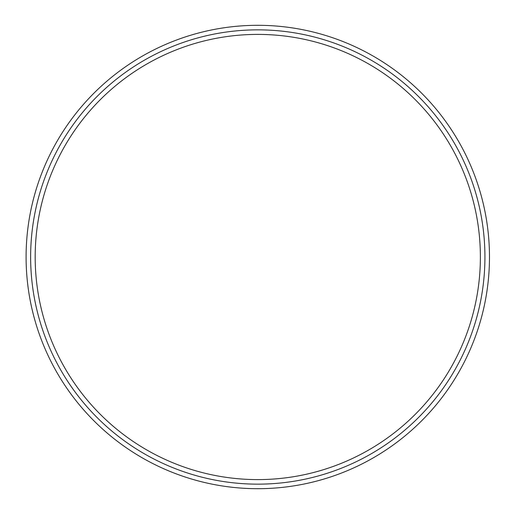 <?xml version="1.0" encoding="UTF-8"?>
<svg xmlns="http://www.w3.org/2000/svg" width="514" height="514" viewBox="0 0 514 514"><rect width="100%" height="100%" fill="white"/><g stroke="black" fill="none" stroke-linecap="round" stroke-linejoin="round"><path stroke-width="0.77" d="M30.634 257A227.149 227.149 0 0 1 371.359 60.286A227.149 227.149 0 0 1 371.359 453.714A227.149 227.149 0 0 1 30.634 257M26.092 257A231.692 231.692 0 0 1 373.627 56.347A231.692 231.692 0 0 1 373.627 457.653A231.692 231.692 0 0 1 26.092 257M35.177 257A222.607 222.607 0 0 1 369.084 64.218A222.607 222.607 0 0 1 369.084 449.782A222.607 222.607 0 0 1 35.177 257"/></g></svg>
